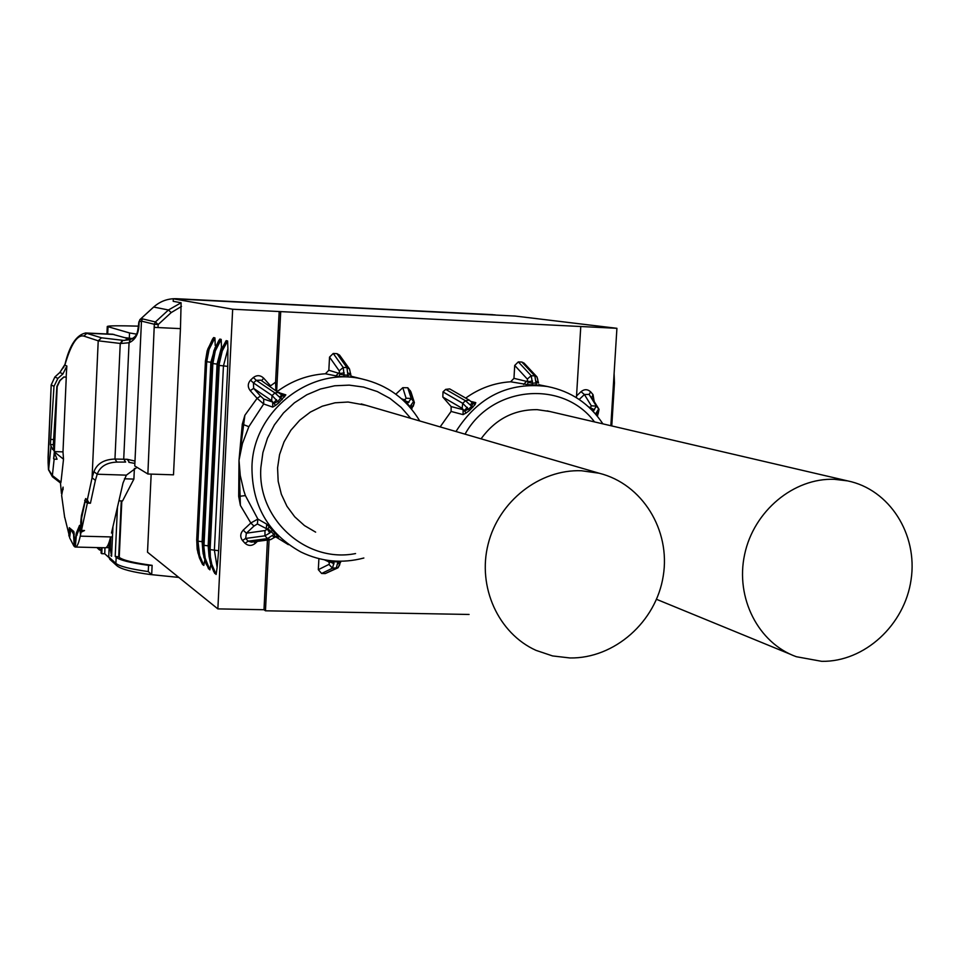 <?xml version="1.0" encoding="UTF-8"?>
<svg xmlns="http://www.w3.org/2000/svg" width="960" height="960" viewBox="0 0 960 960"><rect width="100%" height="100%" fill="white"/><g stroke="black" fill="none" stroke-linecap="round" stroke-linejoin="round"><path stroke-width="1.44" d="M821.712 661.332C864.444 662.088 904.728 625.008 911.1 579.612C917.952 534.276 889.44 489.336 847.572 480.876L834.468 479.316C793.812 477.696 753.732 510.996 744.624 554.496C735.168 597.948 758.376 643.212 796.332 656.712L821.712 661.332M481.044 438.828C495.324 419.196 514.044 409.464 537.216 409.656L549.948 411.528M569.928 657.96C614.424 658.728 656.124 621.828 663.24 575.988C670.8 530.208 642.288 483.852 599.124 473.22L581.436 470.748C539.784 469.128 498.804 501.096 488.148 544.092C477.192 587.016 498.384 633.408 536.04 650.376L552.576 655.932L569.928 657.96M315.636 532.14L304.428 525.552L294.732 516.804L286.932 506.244L281.34 494.256L278.172 481.32L277.572 467.928L279.552 454.608L284.04 441.888L290.868 430.26L299.772 420.192L310.38 412.068L322.284 406.2L335.028 402.804L348.084 402.024L365.784 405.24M87.348 503.124L81.468 530.436L81.6 518.076L84.864 502.812L85.416 501.6L87.348 503.124L90.432 503.22L88.824 502.704L87.324 499.92L92.076 477.768L95.388 480.372L90.432 503.22M539.208 385.128L527.556 384.624L527.976 382.368L532.464 383.172L532.032 384.768M465.696 398.088C479.352 388.272 494.34 382.848 510.648 381.78L527.556 384.624M472.848 407.316L465.456 400.728L469.248 400.128L449.712 388.92L445.704 389.364L443.004 391.908L462.708 403.32L469.608 410.376L475.044 404.628L475.788 402.636L471.048 401.472M469.608 410.376L466.188 412.968L462.132 408.324L442.836 397.056L451.14 406.584L451.092 411.444L440.148 426.9M451.14 406.584L463.128 409.68L463.08 414.612L466.188 412.968M353.832 376.92L351.096 376.176M351.36 377.04L348.132 376.848L347.88 375.18L350.736 374.736L351.36 377.04L352.872 377.1L351.06 376.26M348.132 376.848L339.216 376.524L339.708 374.22L344.124 375.024L343.68 376.656M277.476 391.32C291.912 380.724 307.896 374.88 325.416 373.764L339.216 376.524M282.228 399.624L274.92 392.916L256.248 380.328L253.464 382.908L272.076 395.556L278.868 402.744L285.84 394.872L279.888 392.988M278.868 402.744L275.556 405.408L271.608 400.668L253.644 388.38L250.224 390.648C247.536 387.084 247.632 383.592 250.512 380.148L253.38 377.484C257.004 374.892 260.436 375.12 263.676 378.168L270.54 385.836L275.58 382.212L279.18 311.532L616.92 328.308L515.22 316.056L173.316 298.8L232.668 309.228L279.18 311.532M250.512 380.148L253.464 382.908L253.644 388.38L260.532 396.06L263.7 399.024L272.712 402.06L272.7 407.1L275.556 405.408M242.292 424.188L248.856 426.672L242.448 443.448L239.004 460.284L242.292 424.188L244.884 415.26L239.004 460.284L240.276 475.56L243.792 490.692L245.4 495.6L257.868 519.072L266.736 524.136L277.572 535.848L275.724 536.616M588.48 406.788L590.4 407.676L593.088 411.312L596.352 406.104L598.704 408.864L589.104 394.404L596.352 406.104L591.324 405.816L584.412 394.524L589.104 394.404L590.652 391.848C587.568 389.064 584.364 389.004 581.04 391.668L584.412 394.524L579.192 399.48M536.316 384.948L534.828 375.888L521.868 362.052L518.316 361.884L514.716 365.436L513.96 378.336L527.94 381.732L527.304 379.08L514.716 365.436M401.388 398.664L404.916 400.104L406.068 398.208L402.792 387.684L407.808 387.768L411.228 398.508L407.052 404.064M272.364 530.124L269.784 532.98L264.948 535.812L245.652 538.428L246.372 533.196L243.24 530.112C240.216 533.46 239.964 536.916 242.472 540.492L245.052 543.3C248.4 546.108 251.82 546.108 255.324 543.312L254.016 541.812M242.472 540.492L245.652 538.428L248.16 541.164L267.504 538.608L275.376 533.436M337.536 568.02L325.296 573.564L336.252 568.26L338.04 561.216M64.8 517.56L69.228 535.488M68.844 535.476L69.324 527.676L69.156 536.352L69.54 531.732M81.468 530.436L84.528 530.52L81.084 532.224L80.244 536.148C78.612 543.564 76.956 547.2 75.276 547.056L76.308 536.016L79.668 528.276L80.544 534.696L80.652 529.344M60.456 482.964L61.44 493.452L63.084 487.104L63.084 489.636M60.972 482.16L60.66 483.12L52.428 476.784L52.368 475.536L60.972 482.16L63.516 459.204L54.888 452.304L53.604 458.832L54.312 452.292M54.024 459.132L57.06 459.24L54.756 453.48M62.988 451.872L54.348 451.584L53.316 444.66L56.88 386.46L59.796 380.532L63.792 376.968L66.264 377.136L62.988 451.872L63.516 459.204M48.588 470.064L51 446.124L50.436 444.564L53.316 444.66M51 446.124L54.888 452.304M59.868 372.444L64.968 364.392L64.86 365.124L66.852 365.988L62.952 373.908L57.876 378.432L53.988 386.352L50.664 439.428L53.532 439.524M66.852 365.988L66.144 377.076M132.756 338.616L124.68 337.632L112.344 334.2M75.516 547.056L105.24 547.776C107.064 547.92 108.852 544.308 110.592 536.916L112.428 536.964M112.92 526.8L112.704 533.04L111.492 533.016L123.036 482.964L126.36 475.152L97.2 474.228L95.388 480.372M121.272 500.904L118.692 556.884L115.2 556.416L117.456 507.168M109.452 541.236L108.732 556.92L115.884 563.376C119.4 566.292 130.188 569.028 148.26 571.584L148.56 565.356L152.124 565.344C133.752 562.872 122.784 560.208 119.232 557.352L118.692 556.884M136.5 334.116L129.54 332.964L107.268 326.484C108.252 325.704 118.656 325.596 138.492 326.148M108.756 557.4L104.724 553.752L104.988 547.764M106.032 547.62L108.9 547.692L109.152 542.172M112.596 534.084L111.576 556.344L110.316 549.3L110.784 536.916M111.624 555.36L111.576 556.344M148.56 565.356C130.476 562.836 119.676 560.148 116.172 557.28L115.2 556.416M576.432 397.68L580.764 326.688M151.176 474.108L147.516 552.204L217.86 608.892L263.988 609.72L267.432 540.06M263.988 609.72L265.452 610.8L269.076 539.844M275.88 390.252L275.58 382.212M276.672 390.78L280.704 311.784M158.016 327.564L154.188 327.276L154.32 324.264L158.16 324.552L158.016 327.564L180.456 328.632L181.116 302.76L173.196 301.32L173.316 298.8M443.004 391.908L442.836 397.056M510.648 381.78L513.96 378.336M537.768 379.536L536.988 376.908L524.076 363.12L521.868 362.052M325.416 373.764L328.836 370.26L339.696 373.572L339.228 370.86L329.532 357.096L328.836 370.26M329.532 357.096L333.252 353.472L336.948 353.64L339.54 355.092L349.524 369L346.956 367.62L336.948 353.64M402.792 387.684L395.832 394.2M407.808 387.768L410.904 391.8L414.336 402.42M325.296 573.564L321.624 573.48L318.324 569.676L328.944 564.408L329.676 562.236L324.504 559.86M318.9 558.66L318.324 569.676M275.544 536.772L288.372 544.668M265.452 610.8L469.08 614.46M240.384 505.416L238.692 496.392L239.004 460.284L240.384 505.416L250.824 523.008L257.868 519.072L257.376 523.968L253.968 526.068L250.824 523.008L243.24 530.112M217.86 608.892L232.668 309.228M276.576 536.208L278.544 537.084L277.572 535.848M271.608 400.668L272.076 395.556L274.92 392.916L279.12 392.424L282 395.04M272.712 402.06L273.84 402.732L276.588 399.66M253.968 526.068L246.372 533.196L264.996 530.568L267.396 529.14L257.376 523.968M238.692 496.392L245.4 495.6M411.528 409.116L409.944 406.584L413.7 401.328L410.22 390.528M339.228 370.86L343.188 367.452L344.124 375.024L347.88 375.18L346.956 367.62L343.188 367.452L333.252 353.472M334.032 563.832L329.76 561.648L334.176 561.756L332.508 568.176L321.624 573.48M272.7 407.1L263.688 403.98L257.112 398.316L250.224 390.648M403.944 400.992L404.52 400.536L409.944 406.584M408.96 402.336L404.52 400.536M412.068 408.264L411.372 405.084M413.22 406.356L414.384 402.588L411.72 408.732M344.196 372.864L339.696 373.572L339.708 374.22M349.524 369L350.736 374.736L350.712 373.836L347.88 373.02M274.296 403.248L278.052 401.292L282.588 395.58L260.952 380.232M284.7 396.888L282.036 395.052L279.372 397.08M261.624 380.688L263.676 378.168M253.38 377.484L256.248 380.328L260.868 380.172M260.532 396.06L257.112 398.316L244.884 415.26M269.352 526.836L267.396 529.14L269.784 532.98M272.28 535.704L274.704 537.42L275.4 536.868L273.936 534.3L267.9 528.72M245.052 543.3L248.16 541.164L251.472 542.148L270.564 539.64L272.376 538.656M276.504 536.232L270.564 539.64L267.504 538.608L264.948 535.812L264.996 530.568M337.692 563.916L340.524 562.488M334.176 561.756L340.668 561.912M616.92 328.308L610.848 425.724M594.192 401.544L593.028 394.632L591.744 397.584M594.54 409.872L590.4 407.676L591.324 405.816M464.94 410.856L468.816 408.948L471.564 406.368L473.004 403.368L469.248 400.128L472.38 402.828M463.128 409.68L464.472 410.364L467.412 407.352M595.512 413.988L598.704 408.864L597.708 415.368M518.316 361.884L531.204 375.732L532.464 383.172L538.5 382.824M597.216 415.668L596.844 412.572M595.872 414.408L597.06 415.836M532.536 381.048L527.94 381.732L527.976 382.368M538.404 382.188L536.076 381.204M538.524 382.968L536.988 376.908L534.828 375.888L531.204 375.732L527.304 379.08M475.044 404.628L472.44 402.816L470.1 404.82M154.716 327.408L180.456 328.632L173.496 474.828L147.864 474L154.188 327.276M85.416 332.952L101.508 337.812L98.22 340.812L92.076 477.768L93.948 471.66C96.996 463.62 104.004 459.42 114.96 459.048L127.2 459.3L134.988 461.064L134.76 465.96L147.864 474M69.18 536.496L70.056 528.36L73.824 531.504L74.412 541.14M127.2 459.3L129.444 462.408M128.892 462.336L134.88 463.416M125.532 462.06L116.964 462.096C106.632 462.492 100.044 466.536 97.2 474.228L93.948 471.66M495.228 314.892L176.64 298.716C167.94 298.416 160.308 301.176 153.732 306.996L139.896 319.668L139.056 322.644C139.092 333.048 135.756 339.744 129.06 342.744L120.756 343.512L98.22 340.812L83.844 336.084C77.304 334.5 70.98 344.172 64.86 365.124L59.856 372.468L54.876 376.98L51.204 384.9L48.096 462.492L48.504 469.392L52.368 475.536L54.144 459.144M181.116 302.76L168.456 309.984L171.216 312.576L158.16 324.552L155.4 321.96L154.32 324.264L141.468 321.12L138.816 321.888L139.056 322.644M139.848 319.728L142.512 318.876L155.4 321.96L168.456 309.984L153.672 307.044C160.26 301.176 167.916 298.416 176.64 298.716L178.752 299.076M139.056 322.56L138.78 322.584C137.436 335.28 136.68 336.204 130.224 339.672L129.06 342.744L123.72 458.988L125.628 462.06L124.896 462.024M101.508 337.812L122.964 340.332L120.756 343.512M124.584 340.416L123.84 340.392M63.768 367.164L63.528 367.764M58.8 373.428L59.844 372.444L62.952 373.908M52.428 476.784L48.48 469.68L48.096 462.492M137.016 467.34L126.36 475.152M50.436 444.564L50.664 439.428M74.184 546.312L74.796 546.864L75.456 541.068M64.68 517.56L61.644 495.444L62.712 489.624M73.8 545.88L69.612 537.756L70.812 529.14L73.572 534.264L74.172 545.892M101.316 547.68L101.064 553.044L101.772 553.692L102.036 547.692M101.772 553.692L104.724 553.752M98.688 547.848L101.16 551.028M210.804 564.54L209.88 569.868L206.1 563.976L203.112 553.5L202.704 544.308M219.864 339.084L213.972 350.64L211.464 363.36L213.888 350.664L218.712 340.692L219.864 339.084L221.196 339.396L221.484 347.196L217.068 364.128L208.164 545.88L209.088 556.848M217.14 567.324L218.652 550.692L214.38 550.152L217.14 567.324L216.108 574.452L213.828 571.788L210.42 563.268L208.992 556.032L208.812 548.544M226.248 340.632L220.92 350.568L217.86 363.348L220.836 350.604L226.116 340.704L227.604 340.956L227.916 348.852L223.44 366.024L214.38 550.152L210.12 549.612L219.264 363.768L222.276 350.928L227.604 340.956M204.72 560.244L203.82 565.404L202.512 564.396L199.44 557.94L197.16 549.264L196.74 540.18M215.148 347.412L210.864 362.292L202.116 541.704L202.908 551.964M213.636 337.572L207.828 348.984L205.356 361.536L207.192 350.748L212.508 339.156L213.636 337.572L214.932 337.884L215.22 345.576M221.4 349.224L221.484 347.196M218.652 550.692L227.748 366.372L227.916 348.852M148.26 571.584L151.692 574.668L152.124 565.344M116.664 565.536L109.884 559.392L108.732 556.92M112.656 532.56L112.704 531.588M178.812 577.416L151.692 574.668M118.92 500.832L122.556 500.94L133.896 479.088L134.388 468.408M133.896 479.088L124.428 478.788M54.348 451.584L57.18 386.616L59.988 380.628L63.912 377.028L66.264 377.136M363.852 558.012C342.096 563.748 321.12 561.756 300.912 552.012C268.104 533.772 251.784 505.248 251.964 466.44C253.272 410.868 310.416 366.132 362.412 379.068C387.372 384.996 406.488 398.964 419.772 420.972M410.724 418.332L401.232 407.436L389.976 398.424L377.304 391.56L363.588 387.084L349.248 385.128L334.716 385.776L320.436 389.016L306.852 394.752L294.396 402.816L283.464 412.98L274.392 424.896L267.468 438.228L262.92 452.544L260.88 467.388C256.908 519.264 306.348 563.484 355.56 553.56M455.964 431.52C478.116 396.648 508.62 381.648 547.488 386.52C571.032 391.236 589.5 403.692 602.904 423.876M594.492 421.908C563.136 379.476 491.832 385.56 465.048 434.16M81.084 532.224L80.748 521.964L81.432 515.616L81.876 516.792M80.808 528.696L81.276 527.88M463.08 414.612L451.092 411.444M352.188 376.92L352.872 377.1M263.7 399.024L263.688 403.98L248.856 426.672M594.18 412.5L593.124 411.276M54.216 449.424L52.368 449.352M121.824 500.928L119.232 557.352M129.54 332.964L129.312 337.956M108.012 326.88L107.688 333.984M116.172 557.28L115.884 563.376L117.072 565.896C121.596 569.352 132.96 572.268 151.176 574.644M257.4 541.368L255.324 543.312M278.544 537.084L277.344 536.388M339.78 564.66L338.028 567.792L332.508 568.176L328.944 564.408M406.068 398.208L411.228 398.508L414.384 402.588M403.152 400.248L404.436 399.468M335.436 376.344L338.916 372.78M282.42 395.424L285.84 394.872M266.244 529.116L266.736 524.136M277.74 536.544L276.432 536.268M328.848 562.356L328.452 560.472M576.528 395.952L581.04 391.668M590.652 391.848L593.028 394.632M462.132 408.324L462.708 403.32L465.456 400.728L445.704 389.364M598.14 413.796L599.04 409.344M523.56 384.444L526.92 380.94M472.932 403.308L475.788 402.636M130.464 339.6L126.168 338.856L132.24 338.904M126.168 338.856L127.344 339.12M126.528 338.964L130.488 339.6M496.368 315.108L497.352 315.156M171.216 312.576L181.512 306.42M61.728 490.764L62.112 491.424M69.528 532.008L69.684 528M74.412 541.236L73.716 531.492M75.06 540.912L76.356 533.016L79.056 526.608L79.86 528.288M79.056 526.608C79.728 524.292 80.244 525 80.604 528.708M76.356 533.016L77.124 535.056M122.448 340.296L120.24 343.476L114.96 459.048L116.964 462.096M81.432 515.616L85.62 498.564L88.356 502.32M85.62 498.564L87.324 499.92M84.696 500.34L85.26 501.672M134.988 461.064L141.468 321.12L142.512 318.876M139.08 321.864L139.848 319.68L153.684 306.996M114.06 334.464L86.988 333.204L83.844 336.084M51.204 384.864L54.876 376.98L57.876 378.432M48.096 456.672L51.18 384.876L53.988 386.352M48.12 462.972L48.072 456.708M80.244 536.148L110.592 536.916M217.8 364.164L211.524 363.396L202.692 544.464L203.88 557.172L208.596 568.92M208.884 545.904L203.964 545.34L202.632 544.38L211.524 363.336M227.748 366.372L217.8 365.256L208.752 550.56L210.48 563.364L214.776 573.48M216.108 574.452L211.8 564.312L210.36 557.04L210.12 549.612L208.752 548.616L217.8 365.196M202.764 541.728L197.976 541.188L206.688 361.956L209.112 349.332L214.932 337.884M211.524 362.328L205.416 361.572L196.728 540.324L197.916 552.876L202.572 564.48M203.82 565.404L199.62 555.516L197.976 541.188L196.68 540.252L205.416 361.512M209.88 569.868L205.164 558.084L203.916 547.188L212.832 363.78L215.28 350.988L221.196 339.396M614.256 382.908L613.512 383.016M111.648 553.896L110.916 555.756M111.852 549.504L110.316 549.3M85.488 501.636L87.564 501.696M73.572 534.264L74.28 534.288M847.572 480.876L547.104 410.868M599.124 473.22L361.236 403.92M547.488 386.52L539.424 384.888M362.412 379.068L351.144 376.236M111.564 555.828L112.572 533.76M350.988 376.056L352.404 376.992M338.028 567.792L340.908 561.24M591.744 397.596L598.884 409.092M538.98 384.552L540.06 385.116M74.184 533.052L72.948 531.012M80.892 532.908L80.436 527.16M176.64 298.716L492.864 314.676M130.224 339.672L123.684 340.38M64.968 364.392C69.588 345.204 76.548 334.728 85.836 332.976L112.824 334.224M58.764 373.416L54.876 376.98M99.552 550.008L96.864 547.572M107.268 326.508L106.932 333.948M611.772 425.94L614.46 382.98L614.1 373.608M112.656 532.056L112.884 526.98M85.416 501.6L87.528 501.66M79.668 528.276L80.52 528.3M790.404 654.276L656.52 599.316"/></g></svg>
